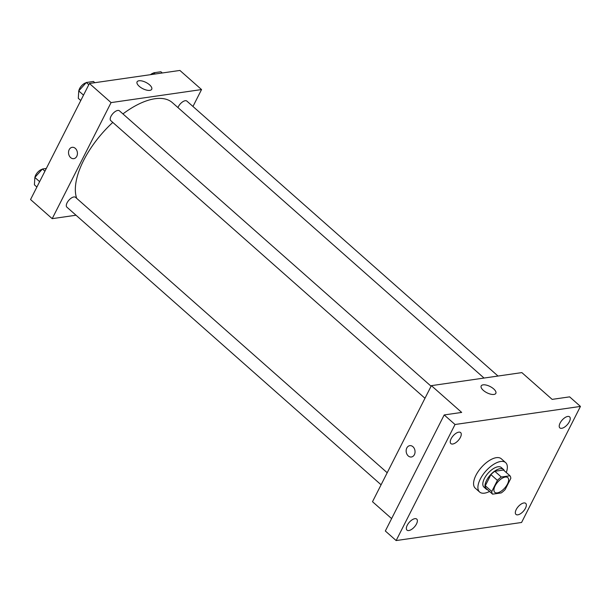 <?xml version="1.0" encoding="UTF-8"?>
<svg xmlns="http://www.w3.org/2000/svg" width="611" height="611" viewBox="0 0 611 611"><rect width="100%" height="100%" fill="white"/><g stroke="black" fill="none" stroke-linecap="round" stroke-linejoin="round"><path stroke-width="0.92" d="M507.451 484.08A9.814 4.613 -48.5 0 1 494.788 492.321A9.814 4.613 -48.5 0 1 497.828 481.911A9.814 4.613 -48.5 0 1 507.779 477.611A9.814 4.613 -48.5 0 1 507.451 484.08M509.956 475.77L501.303 477.015A12.671 5.95 -48.5 0 0 497.415 480.376L491.786 491.481A12.671 5.95 -48.5 0 0 492.603 494.162L501.264 492.917A12.671 5.95 -48.5 0 0 505.152 489.556L510.781 478.451A12.671 5.95 -48.5 0 0 509.956 475.77L503.464 470.035L494.811 471.28L501.303 477.015M494.811 471.28A12.671 5.95 -48.5 0 0 490.923 474.64L485.294 485.745A12.671 5.95 -48.5 0 0 486.112 488.426L492.603 494.162M504.358 470.814A13.083 6.148 131.5 0 0 503.456 469.424A13.083 6.148 131.5 0 0 490.182 475.159A13.083 6.148 131.5 0 0 486.127 489.037A13.083 6.148 131.5 0 0 487.616 489.755M486.127 489.037L483.958 487.12A13.083 6.148 -48.5 0 1 488.021 473.25A13.083 6.148 -48.5 0 1 501.287 467.514L503.456 469.424M485.294 485.745L491.786 491.481M490.923 474.64L497.415 480.376M489.548 491.458A19.628 9.218 -48.5 0 1 479.627 492.023A19.628 9.218 -48.5 0 1 485.714 471.211A19.628 9.218 -48.5 0 1 505.625 462.611A19.628 9.218 -48.5 0 1 506.282 472.517M479.627 492.023L475.297 488.204A19.628 9.218 -48.5 0 1 481.392 467.384A19.628 9.218 -48.5 0 1 501.295 458.785L505.625 462.611M458.769 432.153A7.363 3.46 -48.5 0 1 460.625 432.573A7.363 3.46 -48.5 0 1 458.342 440.378A7.363 3.46 -48.5 0 1 450.88 443.601A7.363 3.46 -48.5 0 1 452.025 437.255A7.363 3.46 -48.5 0 1 458.769 432.153M567.741 416.442A7.363 3.46 -48.5 0 1 569.605 416.862A7.363 3.46 -48.5 0 1 567.321 424.668A7.363 3.46 -48.5 0 1 559.859 427.899A7.363 3.46 -48.5 0 1 561.005 421.544A7.363 3.46 -48.5 0 1 567.741 416.442M523.848 502.96A7.363 3.46 -48.5 0 1 525.712 503.38A7.363 3.46 -48.5 0 1 523.428 511.186A7.363 3.46 -48.5 0 1 515.967 514.409A7.363 3.46 -48.5 0 1 517.112 508.054A7.363 3.46 -48.5 0 1 523.848 502.96M414.877 518.67A7.363 3.46 -48.5 0 1 416.74 519.09A7.363 3.46 -48.5 0 1 414.457 526.896A7.363 3.46 -48.5 0 1 406.987 530.119A7.363 3.46 -48.5 0 1 408.133 523.764A7.363 3.46 -48.5 0 1 414.877 518.67M396.142 540.559L521.573 522.481L580.45 406.422L455.027 424.5L396.142 540.559L385.327 530.997L444.205 414.938L455.027 424.5M580.45 406.422L569.628 396.86L552.153 399.38L521.855 372.603L431.381 385.648L372.504 501.707L391.613 518.594M431.381 385.648L461.679 412.425L444.205 414.938M493.673 388.901A8.203 3.506 -153.1 0 1 495.834 393.354A8.203 3.506 -153.1 0 1 486.936 392.774A8.203 3.506 -153.1 0 1 481.201 385.931A8.203 3.506 -153.1 0 1 486.318 385.098A8.203 3.506 -153.1 0 1 493.673 388.901M414.388 454.676A5.728 4.422 81.8 0 1 411.417 456.99A5.728 4.422 81.8 0 1 406.223 451.957A5.728 4.422 81.8 0 1 409.782 445.656A5.728 4.422 81.8 0 1 414.273 448.459A5.728 4.422 81.8 0 1 414.388 454.676M411.417 456.99A5.728 4.422 81.8 0 1 406.223 451.957A5.728 4.422 81.8 0 1 409.782 445.656M76.681 198.338A68.699 32.268 -48.5 0 1 112.783 122.406M122.933 113.913A68.699 32.268 -48.5 0 1 172.355 102.633L484.049 378.056M498.018 376.04L186.867 101.09A6.545 3.07 131.5 0 0 178.42 106.589A6.545 3.07 131.5 0 0 177.984 107.597M381.081 484.79L66.866 207.137A6.545 3.07 -48.5 0 1 68.898 200.194A6.545 3.07 -48.5 0 1 75.535 197.33L387.198 472.731M424.973 398.273L110.759 120.619A6.545 3.07 -48.5 0 1 112.791 113.684A6.545 3.07 -48.5 0 1 119.428 110.812L431.091 386.221M192.961 106.474L201.546 89.565L111.072 102.602L52.195 218.662L76.024 215.225M201.546 89.565L179.901 70.441L89.427 83.478L30.55 199.537L52.195 218.662M89.427 83.478L111.072 102.602M149.558 84.822A8.203 3.506 -153.1 0 1 151.719 89.282A8.203 3.506 -153.1 0 1 142.814 88.694A8.203 3.506 -153.1 0 1 137.085 81.851A8.203 3.506 -153.1 0 1 142.203 81.019A8.203 3.506 -153.1 0 1 149.558 84.822M76.765 156.332A5.728 4.422 81.8 0 1 73.794 158.654A5.728 4.422 81.8 0 1 68.6 153.613A5.728 4.422 81.8 0 1 72.159 147.32A5.728 4.422 81.8 0 1 76.65 150.115A5.728 4.422 81.8 0 1 76.765 156.332M73.794 158.654A5.728 4.422 81.8 0 1 68.6 153.613A5.728 4.422 81.8 0 1 72.159 147.32M162.282 72.976L160.892 71.754L153.773 72.778L152.292 74.42M153.773 72.778L155.163 74.007M150.459 74.687A6.545 3.07 -48.5 0 1 153.529 73.045M94.842 82.699L93.452 81.469L86.327 82.5L78.75 90.924L78.3 98.325L80.782 100.525M78.75 90.924L83.516 95.133M86.327 82.5L88.816 84.692M78.842 90.825A6.545 3.07 -48.5 0 1 86.09 82.768M46.321 168.453L42.434 169.01L34.858 177.442L34.407 184.843L36.889 187.035M34.858 177.442L39.623 181.65M42.434 169.01L44.924 171.21M34.949 177.343A6.545 3.07 -48.5 0 1 42.197 169.285"/></g></svg>
